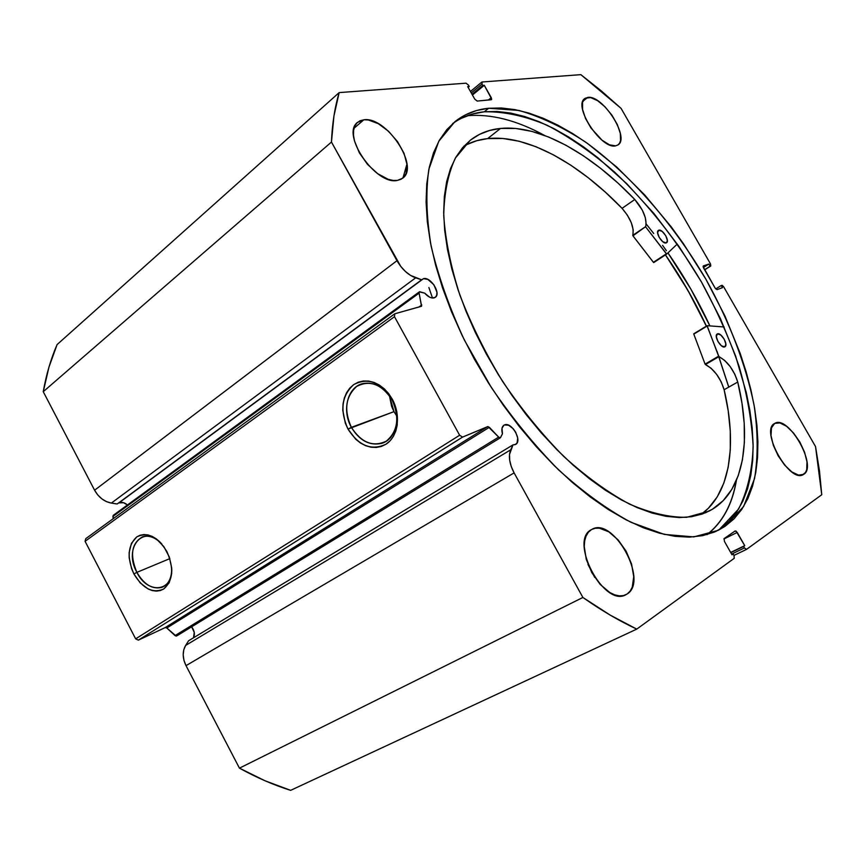 <?xml version="1.0" encoding="UTF-8"?>
<svg xmlns="http://www.w3.org/2000/svg" width="865" height="865" viewBox="0 0 865 865"><rect width="100%" height="100%" fill="white"/><g stroke="black" fill="none" stroke-linecap="round" stroke-linejoin="round"><path stroke-width="1.3" d="M419.644 291.71L424.693 293.149L429.548 297.138L431.992 297.96L435.236 297.365L434.122 297.895C431.17 298.447 428.034 296.857 424.693 293.149L419.33 291.873L419.114 293.105L112.904 516.459L113.283 515.313L113.164 518.708L112.904 516.459L419.114 293.105L419.644 291.71M127.436 504.987C124.69 502.619 121.943 501.851 119.197 502.684L423.482 278.671C430.5 276.335 441.41 293.613 435.279 297.344L436.684 295.322L436.944 292.208L433.895 284.79L427.872 279.395L423.482 278.671L118.592 502.943L123.565 502.706L127.436 504.987M710.781 265.977L710.533 263.955L621.059 108.352L580.848 74.65L482.129 81.98L482 84.046L471.252 92.901L482 84.046L482.778 85.419L484.27 85.3L491.277 97.691L491.471 99.648L477.188 101.064L474.799 99.183L467.684 86.597L469.219 86.478L468.43 85.073L466.03 83.181L339.167 92.598C334.798 107.174 332.225 123.652 331.457 142.044L43.25 391.694L48.959 367.106L57.09 344.584C50.862 358.921 46.256 374.621 43.25 391.694L94.599 490.228L396.97 260.7L94.599 490.228L43.25 391.694L331.457 142.044L396.97 260.7C402.074 269.393 408.302 275.113 415.654 277.849L111.358 503.084L106.482 501.624L101.821 498.835L97.745 494.931L94.599 490.228C98.653 497.397 104.243 501.678 111.358 503.084L415.654 277.849L421.644 279.795L117.175 503.981L111.358 503.084L117.175 503.981L423.482 278.671L421.644 279.795L410.551 275.416L405.458 271.524L400.798 266.485L331.457 142.044L333.955 115.888L339.167 92.598L466.03 83.181L468.43 85.073L469.219 86.478L467.684 86.597L474.799 99.183L477.188 101.064L491.158 99.767L491.698 99.118L484.27 85.3L482.778 85.419L482 84.046L482.129 81.98L580.848 74.65L601.143 90.76L621.059 108.352L710.533 263.955L710.695 266.02L710.1 266.215L708.868 264.074L703.083 266.593L715.16 288.142L717.053 289.634L722.437 287.677L721.194 285.526L722.199 285.331L723.67 286.802L815.533 446.578L819.49 471.003L821.75 494.748L746.56 549.361L744.419 547.945L743.586 546.475L744.733 545.653L736.126 531.142L735.099 530.991L724.189 538.538L724.405 541.349L731.995 554.811L733.174 553.968L734.017 555.46L734.244 558.303L636.77 629.104L610.214 615.123L582.891 597.466L514.113 472.896L511.269 466.549L509.69 460.256L509.507 454.514L512.967 444.902L515.291 444.599L517.108 442.848L517.724 438.09L515.691 432.23L513.183 428.683L508.609 425.223L504.425 424.953C511.442 421.396 522.687 440.793 515.681 444.394L512.967 444.902L188.602 640.749L512.967 444.902L510.707 449.8L185.64 645.431L188.602 640.749L185.64 645.431C182.277 651.334 182.407 658.07 186.018 665.639L183.953 660.33L183.185 654.902L183.769 649.799L185.64 645.431L510.707 449.8C508.242 456.06 509.377 463.759 514.113 472.896L582.891 597.466L239.443 768.152L186.018 665.639L514.113 472.896L186.018 665.639L239.443 768.152C256.602 777.624 273.675 785.02 290.64 790.351L265.112 780.814L239.443 768.152L582.891 597.466C601.359 610.463 619.318 621.005 636.77 629.104L734.244 558.303L734.017 555.46L733.174 553.968L731.995 554.811L724.405 541.349L724.189 538.538L735.174 530.948L737.25 532.429L744.733 545.653L730.666 552.443L744.733 545.653L730.784 552.649L743.586 546.475L744.419 547.945L731.606 554.119L744.419 547.945L746.473 549.416L821.75 494.748L815.533 446.578L723.67 286.802L721.194 285.526L715.723 288.932L721.194 285.526L722.437 287.677L717.053 289.634L715.16 288.142L703.559 267.955L703.31 265.912L708.868 264.074L703.364 267.577L708.868 264.074L710.1 266.215L704.575 269.718L710.695 266.02L704.651 269.858L710.771 265.988L704.651 269.858M193.511 637.797C195.112 634.218 194.484 630.563 191.619 626.822L194.257 632.358L193.511 637.797M503.484 425.537L504.425 424.953L503.484 425.537M500.435 437.733L502.446 433.798C501.3 429.624 501.797 426.759 503.938 425.212L502.014 428.175L502.446 433.798L500.403 437.755L498.673 437.128L488.022 426.564L462.57 437.095L459.639 435.246L394.483 316.698L394.786 313.79L421.579 306.221L419.114 293.105L421.504 306.286L394.786 313.79L394.483 316.698L85.084 541.328L85.743 538.668L394.786 313.79L85.743 538.668L85.084 541.328L135.654 638.857L85.084 541.328L394.483 316.698L459.639 435.246L462.57 437.095L138.378 640.132L135.654 638.857L459.639 435.246L135.654 638.857L138.378 640.132L165.183 627.601L138.378 640.132L462.57 437.095L487.644 426.629L489.341 427.299L498.673 437.128L175.033 635.602L166.815 627.99L165.183 627.601L487.644 426.629L165.183 627.601L166.815 627.99L489.341 427.299L166.815 627.99L176.179 636.089L175.033 635.602L498.673 437.128L500.435 437.733L176.763 635.916M351.374 427.332C361.429 442.804 373.085 447.41 386.374 441.128C397.911 431.224 399.814 417.449 392.072 399.814L392.278 399.154C401.209 415.265 398.138 436.522 386.06 444.167C371.604 450.968 358.921 445.951 348 429.105L393.986 411.643L396.873 416.13L393.986 411.643L351.374 427.332C341.47 410.096 347.752 386.352 363.408 383.476C374.848 381.789 384.395 387.239 392.072 399.814C401.782 416.66 396.084 439.55 381.606 443.377C369.539 445.951 359.462 440.599 351.374 427.332L348 429.105L345.308 423.093L342.778 410.302L343.037 403.987L344.313 398.062L346.573 392.721L349.73 388.19L353.677 384.633L358.261 382.2L363.322 381L368.663 381.076L374.069 382.438L379.335 385.055L384.255 388.807L388.634 393.575L392.278 399.154L396.851 411.859L397.24 424.92L395.846 430.921L393.434 436.263L390.137 440.739L386.06 444.167L381.389 446.437L376.307 447.464L370.999 447.216L365.668 445.713L360.521 443.031L355.753 439.269L348 429.105C339.74 410.529 341.632 395.705 353.677 384.633C367.971 377.172 380.838 382.016 392.278 399.154L392.072 399.814C381.584 384.082 369.766 379.638 356.629 386.46C345.524 396.624 343.783 410.248 351.374 427.332M136.886 572.36C147.537 594.742 173.476 592.071 171.703 567.991C171.811 577.907 168.621 584.329 162.144 587.27C152.597 589.735 144.174 584.762 136.886 572.36L169.854 558.617L136.886 572.36C129.631 554.962 131.545 543.101 142.638 536.787C149.05 534.992 155.473 537.435 161.885 544.107C143.828 523.044 122.884 547.75 136.886 572.36L133.902 573.938L136.886 572.36M166.923 551.611C174.114 568.229 173.076 580.674 163.809 588.935C152.932 593.768 142.963 588.773 133.902 573.938L131.599 568.716L129.177 557.806L129.144 552.53L131.469 543.296L136.67 536.97L140.119 535.23L143.968 534.548L148.088 534.959L152.305 536.451L156.457 538.971L163.907 546.702L169.281 556.952L171.713 568.11L171.692 573.484L169.194 582.761L163.809 588.935L160.306 590.557L156.424 591.109L152.316 590.579L148.153 588.989L140.26 582.967L133.902 573.938C126.841 557.806 127.761 545.48 136.67 536.97C147.418 531.651 157.506 536.538 166.923 551.611M461.121 118.418L472.236 114.083L484.292 111.79L497.126 111.466L510.62 113.066L524.633 116.494L539.025 121.662L553.665 128.485L568.446 136.854L583.237 146.661L597.953 157.808L626.725 183.672L654.005 213.579L679.133 246.655L701.483 282.022L720.48 318.774L735.596 355.991L746.311 392.678L749.869 410.497L752.161 427.786L753.112 444.405L752.701 460.191L750.874 475.004L747.609 488.693L742.873 501.084L736.666 512.015L728.979 521.357L719.842 528.937L738.591 509.053C747.382 491.536 752.236 470.755 753.145 446.718C751.912 421.396 747.241 394.678 739.132 366.565C729.271 338.172 716.717 309.984 701.483 282.022C676.625 240.189 647.647 203.535 614.528 172.049C592.33 152.813 569.938 137.254 547.361 125.371C525.044 115.932 504.014 111.401 484.292 111.79L488.66 108.255L518.903 110.439C540.56 116.624 562.726 127.144 585.421 141.979C630.617 174.708 673.467 224.024 705.905 279.233C729.498 321.748 745.576 363.808 754.129 405.404C758.01 432.078 758.162 456.439 754.572 478.496L743.608 506.522L724.967 526.385L734.061 518.827L741.705 509.496L747.868 498.554L752.55 486.162L755.772 472.485L757.545 457.661L757.913 441.853L756.907 425.223L754.572 407.923L750.971 390.072L746.149 371.842L740.17 353.342L724.978 316.06L705.905 279.233L683.501 243.789L671.229 226.868L644.912 195.176L616.777 167.086L587.53 143.471L572.738 133.61L557.957 125.198L543.328 118.321L528.947 113.099L514.956 109.628L501.484 107.984L488.66 108.255L476.626 110.515L465.543 114.818L455.552 121.187L446.783 129.653L439.398 140.195L433.516 152.77L429.278 167.334L426.769 183.769L426.088 201.934L427.31 221.678L430.467 242.773L435.571 264.982L442.599 288.045L451.487 311.66L462.148 335.512L474.453 359.278L488.238 382.633L503.333 405.242L519.508 426.791L536.549 446.989L554.195 465.586L572.219 482.335L590.363 497.051L608.387 509.582L626.065 519.822L643.192 527.704L659.552 533.208L675.003 536.332L689.373 537.133L702.553 535.673L714.447 532.051L724.967 526.385L715.55 531.575L724.967 526.385L718.155 530.364L693.719 536.906L664.309 534.397L630.963 522.287C607.219 509.496 583.096 492.023 558.595 469.879C534.462 445.367 512.026 417.882 491.298 387.423L464.375 340.064C449.389 307.691 438.306 276.378 431.127 246.125C426.358 217.223 425.612 191.576 428.889 169.162L438.75 141.341L454.795 121.792C464.473 114.039 475.761 109.531 488.66 108.255L484.292 111.79C472.387 113.001 461.834 116.959 452.611 123.652M587.811 97.399C602.689 94.718 630.12 137.697 618.086 144.855L615.577 145.861L617.891 144.985L619.567 143.222L620.551 140.649L620.346 133.48L617.329 124.582L611.988 115.261L605.078 106.892L597.629 100.686L590.73 97.604L585.41 98.134L582.534 102.265L582.567 109.423L585.551 118.516L591.044 128.107L601.997 140.162L609.414 144.812L615.577 145.861C601.272 149.667 572.706 105.768 584.794 98.545L587.811 97.399L582.88 101.205L587.811 97.399M803.769 474.301L802.471 474.95L805.564 472.409L806.721 469.619L806.991 461.856L804.58 452.211L799.876 442.112L793.573 433.041L786.588 426.304L779.949 422.931L774.802 423.363C788.339 414.616 817.793 466.235 803.769 474.301L803.142 474.669C789.345 483.373 759.794 430.078 774.64 423.461L771.483 427.861L771.018 435.549L773.342 445.356L778.132 455.758L784.641 465.1L791.821 471.912L798.546 475.123L803.769 474.301M363.841 119.792C386.266 116.115 419.795 166.48 402.733 178.158L397.5 180.396L401.187 179.174L404.063 176.849L406.031 173.519L406.993 164.415L404.009 153.235L397.543 141.633L388.547 131.275L378.286 123.663L368.285 119.954L363.841 119.792L360.013 120.786L356.953 122.927L354.801 126.117L353.623 130.269L353.504 135.221L354.434 140.768L359.31 152.77L367.506 164.372L377.702 173.703L388.244 179.325L393.132 180.45L397.5 180.396C375.994 185.759 340.54 134.324 357.559 122.354L363.841 119.792L354.034 128.247L363.841 119.792M594.72 577.409L587.93 564.326L594.72 577.42M627.201 593.963L624.368 595.347L627.201 593.963L630.131 591.13L632.239 587.194L633.742 576.685L631.58 564.056L626.098 551.167L618.107 539.879L608.776 531.824L599.434 528.191L595.196 528.266L591.822 529.412C613.274 516.167 648.966 580.945 627.201 593.963L625.838 594.752C603.857 607.706 568.51 540.311 591.465 529.607L588.395 532.213L586.102 535.965L584.697 540.744L584.243 546.377L586.243 559.287L591.822 572.673L600.137 584.383L609.825 592.536L614.701 594.861L619.34 595.877L623.568 595.574L627.201 593.963M290.64 790.351L636.77 629.104L290.64 790.351M339.167 92.598L57.09 344.584L339.167 92.598M723.897 538.982L737.25 532.429L723.897 538.982M482.778 85.419L472.02 94.274L482.778 85.419M484.27 85.3L472.441 95.02L484.27 85.3M491.277 97.691L488.39 100.026L491.277 97.691M469.219 86.478L468.127 87.376L469.219 86.478M746.463 549.426L733.985 555.406L746.376 549.448M709.895 325.9C698.163 300.609 684.172 276.27 667.942 252.904L691.048 289.429L709.895 325.9M666.385 250.666L662.579 245.346M653.735 233.518L646.144 223.938M544.42 135.373C516.729 120.257 491.017 113.704 467.284 115.715M665.455 254.883L687.989 290.499L706.391 326.148C694.963 301.453 681.317 277.697 665.455 254.883M717.063 351.406L728.795 387.098M736.407 480.356C732.428 504.187 722.718 522.244 707.278 534.527M389.434 395.629L393.986 411.643L391.596 406.323L389.434 395.629M418.93 307.043L421.796 304.977L418.93 307.043M665.412 254.905C681.274 277.719 694.919 301.474 706.348 326.181L691.47 296.792L681.058 278.865L665.412 254.905M717.02 351.428L728.741 387.131M736.266 480.67C732.223 504.446 722.459 522.417 706.965 534.613M466.549 144.693L476.68 140.725L487.665 138.595L500.521 128.431L489.601 130.464L479.545 134.345L470.484 140.098L462.548 147.731L455.855 157.235L450.524 168.556L446.654 181.639L444.351 196.398L443.669 212.704L444.686 230.382L447.432 249.282L451.898 269.177L458.061 289.829L465.889 310.978L475.296 332.365L486.162 353.699L498.37 374.696L511.734 395.067L526.104 414.54L541.263 432.868L557.006 449.8L573.127 465.143L589.4 478.713L605.619 490.379L621.589 500.024L637.105 507.582L652.005 513.032L666.126 516.34L679.328 517.562L691.503 516.729L702.542 513.94L712.382 509.269L723.205 500.64L731.844 489.341L738.245 475.653L742.419 459.877L744.387 442.329L744.214 423.309L741.965 403.112L737.748 382.027L724.124 389.747L728.2 410.756L730.276 430.889L730.287 449.865L728.157 467.392L723.821 483.146L717.258 496.834L708.467 508.166L701.212 514.394C730.503 493.353 737.142 444.383 724.135 389.747L737.748 382.027C751.739 439.139 744.365 489.947 712.382 509.269L705.375 512.837L712.382 509.269L708.943 511.172L686.68 517.313C669.478 517.486 650.437 513.096 629.536 504.122C607.933 492.488 586.005 476.604 563.764 456.471C541.868 434.208 521.53 409.253 502.727 381.616C485.351 353.061 471.068 324.213 459.866 295.073C450.752 266.507 445.378 239.983 443.723 215.504C444.221 192.776 448.102 173.627 455.39 158.046L470.192 140.335C478.875 133.524 488.985 129.555 500.521 128.431L515.702 128.463L531.845 131.383L548.669 137.027L565.926 145.233L583.388 155.787L600.829 168.491L618.021 183.131L634.791 199.491L622.065 208.346C630.736 218.477 634.304 227.473 632.78 235.334L645.658 226.619L646.133 224.111L645.322 217.645L642.317 210.141L634.791 199.501C643.484 209.719 647.107 218.758 645.658 226.619L632.953 235.831L645.658 226.619L632.953 235.831L653.399 262.311L666.374 253.813L645.831 227.117L666.72 254.051L653.745 262.549L666.753 254.029L677.295 244.038L666.753 254.029L653.767 262.538L666.742 254.04L653.583 262.506L632.866 235.702L633.191 229.798L631.288 222.694L627.374 215.158L622.076 208.335C578.339 162.977 527.077 134.334 487.665 138.595L500.521 128.431C539.728 124.538 590.946 153.689 634.791 199.491L622.076 208.335L605.338 192.138L588.157 177.671L570.727 165.139L553.265 154.759L535.976 146.726L519.108 141.244L502.911 138.487L487.665 138.595C479.048 139.514 471.176 141.99 464.051 146.034M658.892 230.187C662.644 228.922 669.964 240.913 666.537 242.73L667.358 240.47L665.78 235.745L662.276 231.485L658.892 230.187L657.584 232.609L659.162 237.367L662.687 241.649L666.082 242.924C662.363 244.265 654.978 232.209 658.395 230.393L658.892 230.187M717.442 333.89C721.129 332.074 728.665 344.994 724.957 346.757L725.876 344.075L724.189 339.145L720.707 334.928L717.442 333.89L716.307 336.647L717.982 341.599L721.496 345.838L724.762 346.854C721.118 348.746 713.495 335.771 717.215 333.998L717.442 333.89M406.961 164.047L402.982 177.941M707.192 325.694L724.167 326.981L707.192 325.694M707.127 325.705L693.795 334.117L705.083 364.111L718.599 356.196L705.083 364.111L693.795 334.117L707.127 326.051L718.945 356.639L705.429 364.554L705.083 364.111L705.429 364.554C714.101 369.269 720.329 377.67 724.124 389.747L737.748 382.027L724.124 389.747L721.215 381.908L716.631 374.35L711.084 368.252L705.429 364.554L718.945 356.639C727.595 361.429 733.866 369.896 737.737 382.027L734.774 374.156L730.157 366.544L724.589 360.391L718.653 356.337L707.116 325.716L693.784 333.771M432.489 298.025L428.878 287.504M707.094 325.748L693.86 333.749M384.201 442.361L381.606 443.377M481.794 82.11L470.441 91.485M419.395 291.829L113.358 515.259"/></g></svg>
